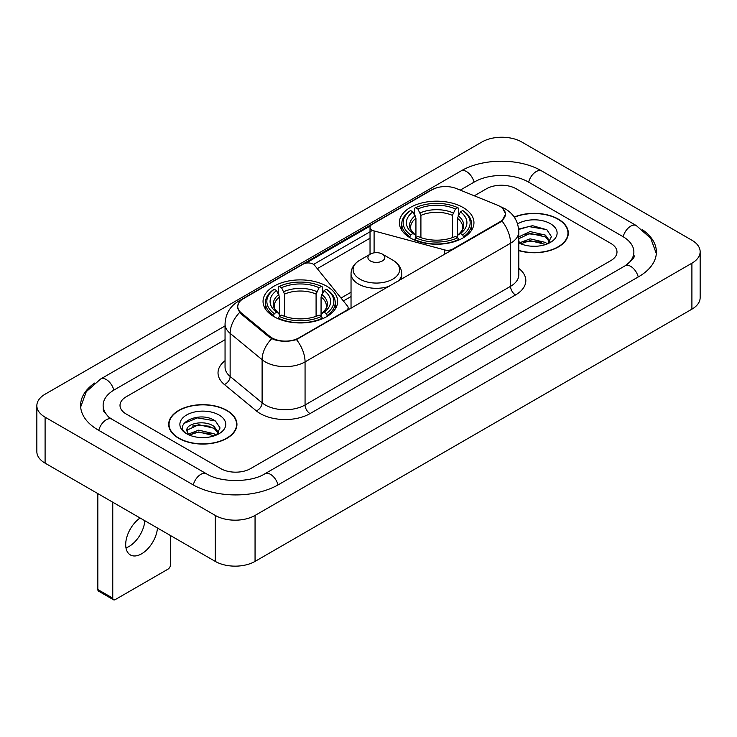 <?xml version="1.0" encoding="UTF-8"?>
<svg xmlns="http://www.w3.org/2000/svg" width="737" height="737" viewBox="0 0 737 737"><rect width="100%" height="100%" fill="white"/><g stroke="black" fill="none" stroke-linecap="round" stroke-linejoin="round"><path stroke-width="1.11" d="M452.619 249.686L452.619 249.115A7.038 4.063 180 0 1 444.669 249.926L374.092 230.93A7.038 4.063 180 0 1 372.093 230.119A7.038 4.063 180 0 1 370.029 227.245A7.038 4.063 180 0 1 372.093 224.37L432.011 189.778A18.996 10.972 0 0 1 456.35 188.543L497.318 205.107A18.996 10.972 0 0 1 499.852 206.332A18.996 10.972 0 0 1 505.416 214.089L505.416 215.766M326.703 286.196A37.292 21.53 0 0 0 286.067 281.525A37.292 21.53 0 0 0 263.045 301.415A37.292 21.53 0 0 0 273.961 316.643A37.292 21.53 0 0 0 314.607 321.314A37.292 21.53 0 0 0 337.629 301.415A37.292 21.53 0 0 0 326.703 286.196M463.039 207.484A37.292 21.53 0 0 0 422.393 202.813A37.292 21.53 0 0 0 399.371 222.712A37.292 21.53 0 0 0 410.297 237.931A37.292 21.53 0 0 0 450.933 242.602A37.292 21.53 0 0 0 473.955 222.712A37.292 21.53 0 0 0 463.039 207.484M298.844 337.896L346.077 310.627A7.038 4.063 180 0 0 348.14 307.753A7.038 4.063 180 0 0 347.477 306.039L314.57 265.292A7.038 4.063 180 0 0 303.211 264.132L243.293 298.734A18.996 10.972 0 0 0 237.729 306.491A18.996 10.972 0 0 0 241.156 312.783L269.843 336.431A18.996 10.972 0 0 0 298.844 337.896L298.844 338.467M452.619 249.115L499.852 221.846A18.996 10.972 0 0 0 505.416 214.089M518.793 250.635A34.123 19.706 0 0 0 568.31 233.049A34.123 19.706 0 0 0 558.314 219.119A34.123 19.706 0 0 0 514.223 217.074M226.95 410.435A34.123 19.706 0 0 0 189.759 406.161A34.123 19.706 0 0 0 168.69 424.365A34.123 19.706 0 0 0 178.686 438.294A34.123 19.706 0 0 0 215.877 442.568A34.123 19.706 0 0 0 236.945 424.365A34.123 19.706 0 0 0 226.95 410.435M169.04 426.143A34.123 19.706 0 0 0 168.92 426.659M502.698 208.433L505.665 213.979L501.943 220.934L500.101 222.27L296.458 339.573C288.922 341.839 281.396 341.839 273.869 339.573L269.595 337.408L240.907 313.759L239.636 312.46L237.48 306.988L238.447 303.487M305.855 263.173L370.425 225.9M313.584 264.399L372.093 230.617M220.732 468.603A21.106 12.188 0 0 0 250.58 468.603L610.807 260.631A21.106 12.188 0 0 0 616.989 252.008A21.106 12.188 0 0 0 610.807 243.394L516.269 188.81A21.106 12.188 0 0 0 486.42 188.81L474.306 195.802L486.42 188.81A21.106 12.188 0 0 1 516.269 188.81L610.807 243.394A21.106 12.188 0 0 1 616.989 252.008A21.106 12.188 0 0 1 610.807 260.631L250.58 468.603A21.106 12.188 0 0 1 220.732 468.603L126.193 414.019L220.732 468.603M225.052 339.711L126.193 396.792A21.106 12.188 0 0 0 120.011 405.405A21.106 12.188 0 0 0 126.193 414.019A21.106 12.188 0 0 1 120.011 405.405A21.106 12.188 0 0 1 126.193 396.792L225.052 339.711M236.706 426.659A34.123 19.706 0 0 0 236.595 426.143M568.08 235.352A34.123 19.706 0 0 0 567.96 234.827M518.793 250.405A33.773 19.503 0 0 0 567.96 233.049A33.773 19.503 0 0 0 558.066 219.267A33.773 19.503 0 0 0 514.352 217.268M530.373 246.112L535.67 246.269M519.825 242.74L530.069 238.834L545.426 242.427L547.287 243.919M520.773 243.726L530.069 240.658L545.758 244.481M518.793 241.11A15.901 9.185 0 0 0 520.912 243.855M518.793 236.872L530.069 231.538L545.426 235.131L549.995 241.441M518.793 238.696L530.069 233.362L545.426 236.955L549.636 241.92M518.793 242.869A22.939 13.248 0 0 0 550.401 242.418A22.939 13.248 0 0 0 550.401 223.689A22.939 13.248 0 0 0 517.577 223.919M547.831 243.698L551.423 236.641L546.882 229.787L532.584 225.688L518.655 229.05M519.99 243.45L518.793 242.187M518.691 229.493L528.816 226.563L546.568 229.585M523.758 234.781L528.816 233.859L541.492 234.946M523.758 242.077L528.816 241.156L541.492 242.243M178.934 438.156A33.773 19.503 0 0 0 215.738 442.384A33.773 19.503 0 0 0 236.595 424.365A33.773 19.503 0 0 0 226.701 410.573A33.773 19.503 0 0 0 189.888 406.345A33.773 19.503 0 0 0 169.04 424.365A33.773 19.503 0 0 0 178.934 438.156M198.999 437.428L204.306 437.585M188.46 434.056L198.704 430.15L214.062 433.743L215.923 435.235M189.4 435.042L198.704 431.974L214.393 435.797M188.617 434.766L186.977 430.915A15.901 9.185 0 0 0 189.538 435.162M218.631 432.757L214.062 426.447C204.518 419.325 184.876 423.72 186.977 430.915L186.912 430.215M187.014 431.136L187.456 429.957L198.704 424.678L214.062 428.271L218.272 433.236M216.466 435.005L220.059 427.957L215.508 421.103C199.414 409.532 170.818 424.779 187.336 434.13L188.156 434.627M219.036 414.995A22.939 13.248 0 0 0 186.599 414.995A22.939 13.248 0 0 0 186.599 433.734A22.939 13.248 0 0 0 219.036 433.725A22.939 13.248 0 0 0 219.036 414.995M183.983 423.407L197.452 417.879L215.204 420.901M192.394 426.087L197.452 425.175L210.119 426.262M192.394 433.384L197.452 432.472L210.119 433.559M409.625 237.535L410.62 234.873A33.497 19.337 0 0 1 410.62 210.552L412.923 211.878A30.254 17.467 0 0 0 412.923 233.537L415.198 234.836L415.935 237.554M415.935 236.439L415.935 218.253L412.923 211.878M414.599 214.762L414.599 208.249L415.604 207.677A33.497 19.337 0 0 1 457.732 207.677L455.429 209.004A30.254 17.467 0 0 0 417.907 209.004L420.91 215.379L420.91 237.627M452.417 237.627L452.417 215.379L455.429 209.004M414.599 239.47A34.897 20.148 0 0 0 458.727 239.47L457.732 237.747A33.497 19.337 0 0 1 415.604 237.747L414.599 240.069M458.727 240.069L458.727 239.47M410.62 210.552L409.625 211.123A34.897 20.148 0 0 0 401.766 223.855A34.897 20.148 0 0 0 409.625 236.595M457.732 207.677L458.727 208.249L458.727 214.762M415.604 237.747L417.907 236.411A30.254 17.467 0 0 0 455.429 236.411L457.732 237.747M412.923 233.537L410.62 234.873M417.907 209.004L415.604 207.677M415.198 215.794A27.066 15.624 0 0 0 415.198 234.836L415.327 234.919C411.486 231.197 409.919 228.673 410.629 227.346A26.035 15.035 0 0 1 415.935 218.253M463.702 236.595A34.897 20.148 0 0 0 471.56 223.855A34.897 20.148 0 0 0 463.702 211.123L462.707 210.552A33.497 19.337 0 0 1 462.707 234.873L463.702 237.535M462.707 234.873L460.404 233.537A30.254 17.467 0 0 0 460.404 211.878L462.707 210.552M460.404 211.878L457.391 218.253L457.391 236.439L458.128 234.836L460.404 233.537M457.391 218.253A26.035 15.035 0 0 1 462.698 227.346C463.407 228.682 461.841 231.206 457.999 234.919L458.128 234.836A27.066 15.624 0 0 0 458.128 215.794M457.391 237.554L457.391 236.439M273.298 316.247L274.293 313.575A33.497 19.337 0 0 1 274.293 289.254L276.596 290.59A30.254 17.467 0 0 0 276.596 312.248L278.872 313.538L279.609 316.256M279.609 315.15L279.609 296.956L276.596 290.59M278.273 293.464L278.273 286.951L279.268 286.38A33.497 19.337 0 0 1 321.396 286.38L319.093 287.716A30.254 17.467 0 0 0 281.571 287.716L284.583 294.091L284.583 316.33M316.09 316.33L316.09 294.091L319.093 287.716M278.273 318.181A34.897 20.148 0 0 0 322.401 318.181L321.396 316.449A33.497 19.337 0 0 1 279.268 316.449L278.273 318.771M322.401 318.771L322.401 318.181M274.293 289.254L273.298 289.825A34.897 20.148 0 0 0 265.44 302.566A34.897 20.148 0 0 0 273.298 315.307M321.396 286.38L322.401 286.951L322.401 293.464M279.268 316.449L281.571 315.123A30.254 17.467 0 0 0 319.093 315.123L321.396 316.449M276.596 312.248L274.293 313.575M281.571 287.716L279.268 286.38M278.872 294.505A27.066 15.624 0 0 0 278.872 313.538L279.001 313.63C275.159 309.909 273.593 307.384 274.302 306.058A26.035 15.035 0 0 1 279.609 296.956M327.375 315.307A34.897 20.148 0 0 0 335.234 302.566A34.897 20.148 0 0 0 327.375 289.825L326.38 289.254A33.497 19.337 0 0 1 326.38 313.575L327.375 316.247M326.38 313.575L324.077 312.248A30.254 17.467 0 0 0 324.077 290.59L326.38 289.254M324.077 290.59L321.065 296.956L321.065 315.15L321.802 313.538L324.077 312.248M321.065 296.956A26.035 15.035 0 0 1 326.371 306.058C327.081 307.393 325.514 309.918 321.673 313.63L321.802 313.538A27.066 15.624 0 0 0 321.802 294.505M321.065 316.256L321.065 315.15M398.201 281.101A25.334 14.62 0 0 0 401.693 273.694C401.508 268.056 398.542 263.533 392.812 260.133L382.328 254.081A8.448 4.873 0 0 0 370.389 254.081A8.448 4.873 0 0 0 370.389 260.972A8.448 4.873 0 0 0 382.328 260.972A8.448 4.873 0 0 0 382.328 254.081L392.812 260.133A23.271 13.432 0 0 1 392.812 279.13A23.271 13.432 0 0 1 359.905 279.13A23.271 13.432 0 0 1 359.905 260.133C354.175 263.533 351.217 268.056 351.033 273.694A25.334 14.62 0 0 0 358.449 284.031A25.334 14.62 0 0 0 389.191 286.306M144.839 520.737A22.515 12.999 -60 0 1 128.993 546.513A22.515 12.999 -60 0 1 125.981 547.923M140.104 518A22.515 12.999 120 0 0 126.635 537.853A22.515 12.999 120 0 0 130.357 554.924A22.515 12.999 120 0 0 141.615 553.809A22.515 12.999 120 0 0 157.469 528.024M112.761 598.158A3.519 2.027 120 0 0 113.489 599.771L98.565 591.148A3.519 2.027 -60 0 1 97.837 589.536L112.761 598.158L112.761 502.21M97.837 493.597L97.837 589.536M113.489 599.771A3.519 2.027 120 0 0 115.248 599.596L167.99 569.148A3.519 2.027 120 0 0 170.477 564.837L170.477 535.532M626.855 264.712A37.992 21.935 0 0 0 633.875 252.008A37.992 21.935 0 0 0 622.747 236.494L528.217 181.919A37.992 21.935 0 0 0 474.481 181.919L460.266 190.128M225.052 325.929L114.253 389.891A37.992 21.935 0 0 0 103.125 405.405A37.992 21.935 0 0 0 110.145 418.109M215.259 515.421A28.144 16.251 0 0 0 255.057 515.421L691.905 263.21A28.144 16.251 0 0 0 700.15 251.722A28.144 16.251 0 0 0 691.905 240.234L521.741 141.992A28.144 16.251 0 0 0 481.943 141.992L45.095 394.203A28.144 16.251 0 0 0 36.85 405.691A28.144 16.251 0 0 0 45.095 417.179L215.259 515.421L215.259 561.391A28.144 16.251 0 0 0 255.057 561.391L691.905 309.172A28.144 16.251 0 0 0 700.15 297.684L700.15 251.722M36.85 405.691L36.85 451.652A28.144 16.251 0 0 0 45.095 463.149L215.259 561.391M94.603 383.065A60.517 34.934 0 0 0 80.609 405.405A60.517 34.934 0 0 0 98.334 430.113L192.864 484.688A60.517 34.934 0 0 0 278.448 484.688L638.666 276.716A60.517 34.934 0 0 0 656.391 252.008A60.517 34.934 0 0 0 642.397 229.668M346.077 311.198L346.077 310.627M241.156 312.783L241.156 313.962M269.843 336.431L269.843 337.61M499.852 221.846L499.852 222.408M444.669 254.274L444.669 249.926M374.092 252.828L374.092 230.93M518.793 268.406A35.183 20.314 180 0 1 515.522 294.957L310.037 413.595A7.038 4.063 60 0 1 305.063 404.972L510.548 286.334A28.144 16.251 0 0 0 518.793 274.846L518.793 231.759A28.144 16.251 180 0 1 510.548 243.247A24.625 14.215 -120 0 0 501.943 220.934M310.037 413.595A35.183 20.314 180 0 1 260.281 413.595A35.183 20.314 180 0 1 256.338 410.877L224.38 384.521A35.183 20.314 180 0 1 225.052 360.688M265.256 404.972A28.144 16.251 0 0 0 305.063 404.972L305.063 361.885A28.144 16.251 180 0 1 265.256 361.885A28.144 16.251 180 0 1 262.105 359.711L230.137 333.354A28.144 16.251 180 0 1 225.052 324.04L225.052 367.127A28.144 16.251 0 0 0 230.137 376.45L262.105 402.807A28.144 16.251 0 0 0 265.256 404.972M518.793 231.759C518.314 221.634 513.873 214.052 505.453 208.995L501.897 207.263A24.625 11.534 112 0 0 500.847 206.959M296.458 339.573A24.625 14.215 60 0 1 305.063 361.885L510.548 243.247L510.548 286.334A7.038 4.063 60 0 0 515.522 294.957M241.045 300.291A24.625 14.215 -120 0 0 238.392 301.276C229.972 306.334 225.522 313.916 225.052 324.04M238.392 301.276L430.196 190.542A24.625 14.215 60 0 1 432.057 189.75M239.636 312.46A24.625 16.472 129.5 0 0 230.137 333.354L230.137 376.45A7.038 4.708 -50.5 0 1 224.38 384.521M271.695 338.716A24.625 16.472 129.5 0 0 262.105 359.711L262.105 402.807A7.038 4.708 -50.5 0 1 256.338 410.877M317.279 268.655L370.029 238.198M351.033 292.257L341.019 298.043M452.417 215.379A26.035 15.035 0 0 0 420.91 215.379M453.154 212.919A27.066 15.624 0 0 0 420.173 212.919M316.09 294.091A26.035 15.035 0 0 0 284.583 294.091M316.827 291.631A27.066 15.624 0 0 0 283.846 291.631M278.024 484.928A11.258 6.504 -120 0 0 264.85 473.79C251.013 482.744 220.299 482.744 206.452 473.79L111.923 419.215L108.597 417.004L103.595 411.099L103.125 408.851M193.287 484.928A11.258 6.504 -60 0 1 200.823 474.352A11.258 6.504 -60 0 1 206.452 473.79M98.758 430.353A11.258 6.504 -60 0 1 106.294 419.768A11.258 6.504 -60 0 1 111.923 419.215M80.674 406.99L86.275 391.679L100.665 378.993A11.258 6.504 60 0 1 113.83 390.14M100.665 378.993L460.892 171.021A11.258 6.504 60 0 1 474.057 182.168M460.892 171.021C482.846 157.958 519.843 157.958 541.806 171.021A11.258 6.504 120 0 0 536.177 171.583A11.258 6.504 120 0 0 528.641 182.168M656.326 253.592L650.725 238.291L636.335 225.596A11.258 6.504 120 0 0 630.706 226.158A11.258 6.504 120 0 0 623.17 236.743M638.242 276.955A11.258 6.504 -120 0 0 625.077 265.817L264.85 473.79M255.057 561.391L255.057 515.421M45.095 463.149L45.095 417.179M691.905 309.172L691.905 263.21M370.029 254.283L370.029 227.245M237.729 306.491L237.729 308.821M348.14 310.001L348.14 307.753M430.196 190.542L436.626 187.815M501.897 207.263L500.368 206.646M351.033 296.541L343.378 300.963M567.96 235.877L567.96 233.049M236.595 427.184L236.595 424.365M169.04 427.184L169.04 424.365M401.766 230.294L401.766 223.855M471.56 230.294L471.56 223.855M265.44 309.006L265.44 302.566M335.234 309.006L335.234 302.566M401.693 279.083L401.693 273.694M351.033 308.333L351.033 273.694M370.389 254.081L359.905 260.133M633.875 255.453C635.441 256.596 632.512 260.05 625.077 265.817M541.806 171.021L636.335 225.596"/></g></svg>
